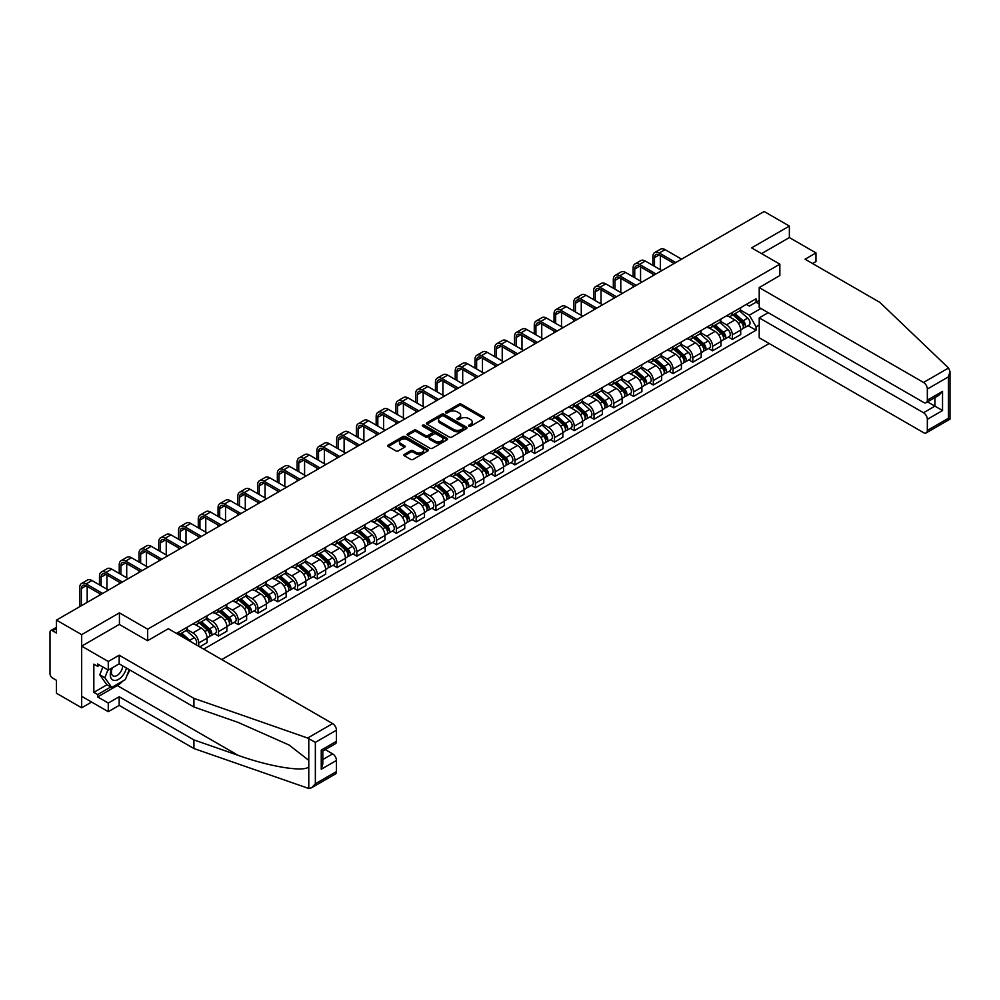 <?xml version="1.0" encoding="UTF-8"?>
<svg xmlns="http://www.w3.org/2000/svg" width="1000" height="1000" viewBox="0 0 1000 1000"><rect width="100%" height="100%" fill="white"/><g stroke="black" fill="none" stroke-linecap="round" stroke-linejoin="round"><path stroke-width="1.5" d="M468.875 426.213A1.225 0.712 0 0 0 470.613 426.213L483.825 418.587A1.762 1.013 0 0 0 484.338 417.875A1.762 1.013 0 0 0 483.825 417.15L461.45 404.225A1.762 1.013 0 0 0 458.963 404.225L445.75 411.863A1.225 0.712 0 0 0 447.488 412.863L449.2 411.875A5.625 3.25 0 0 1 457.15 411.875L459.025 412.95A5.625 3.25 0 0 1 460.662 415.25A5.625 3.25 0 0 1 459.025 417.55L457.312 418.537A1.225 0.712 0 0 0 459.05 419.538L460.763 418.55A5.625 3.25 0 0 1 468.725 418.55L470.588 419.625A5.625 3.25 0 0 1 472.238 421.925A5.625 3.25 0 0 1 470.588 424.225L468.875 425.213A1.225 0.712 0 0 0 468.875 426.213L468.875 425.213M404.363 454.338A1.762 1.013 0 0 0 403.85 455.062A1.762 1.013 0 0 0 404.363 455.775L410.65 459.4A1.762 1.013 0 0 0 413.137 459.4L427.8 450.938A1.762 1.013 0 0 0 428.325 450.213A1.762 1.013 0 0 0 427.8 449.5L405.425 436.575A1.762 1.013 0 0 0 402.938 436.575L388.263 445.05A1.762 1.013 0 0 0 387.75 445.763A1.762 1.013 0 0 0 388.263 446.475L395.85 450.863A1.762 1.013 0 0 0 398.338 450.863L404.613 447.238A1.762 1.013 0 0 0 405.125 446.512A1.762 1.013 0 0 0 404.613 445.8L400.85 443.625A4.7 2.712 0 0 1 399.475 441.7A4.7 2.712 0 0 1 402.375 439.2A4.7 2.712 0 0 1 407.5 439.787L422.238 448.288A4.7 2.712 0 0 1 423.625 450.213A4.7 2.712 0 0 1 420.712 452.725A4.7 2.712 0 0 1 415.588 452.137L413.137 450.712A1.762 1.013 0 0 0 410.65 450.712L404.363 454.338L404.363 455.775M147.675 629.175L119.425 612.863L81.675 634.65L56.463 620.1L764.15 211.513L789.362 226.075L751.612 247.875L779.862 264.175L147.675 629.175L147.675 640.65M449.325 437.075A1.762 1.013 0 0 0 451.812 437.075L466.475 428.6A1.762 1.013 0 0 0 467 427.887A1.762 1.013 0 0 0 466.475 427.163L444.1 414.25A1.762 1.013 0 0 0 441.613 414.25L426.938 422.713A1.762 1.013 0 0 0 426.425 423.438A1.762 1.013 0 0 0 426.938 424.15L449.325 437.075M423.137 426.488A1.225 0.712 0 0 1 424.387 426.65L447.125 439.775L432.475 448.237A1.762 1.013 0 0 1 429.988 448.237L407.6 435.312L413.875 431.712L413.875 430.25L407.6 433.875A1.762 1.013 0 0 0 407.088 434.6A1.762 1.013 0 0 0 407.6 435.312L407.6 433.875M413.875 431.712A1.762 1.013 0 0 1 416.362 431.712L416.362 430.25A1.762 1.013 0 0 0 413.875 430.25M416.362 430.25L425.438 435.5A1.762 1.013 0 0 0 427.925 435.5L432.1 433.088A1.762 1.013 0 0 0 432.612 432.375A1.762 1.013 0 0 0 432.1 431.65L422.65 426.2A1.225 0.712 0 0 1 424.387 425.188L447.137 438.338A1.762 1.013 0 0 1 447.663 439.05A1.762 1.013 0 0 1 447.137 439.762L447.137 438.338M81.675 634.65L81.675 707.8L56.463 693.25L56.463 680.3L52.538 678.025A3.588 2.075 -120 0 1 50 673.637L50 632.238A3.588 2.075 -120 0 1 50.738 630.6L56.463 627.3M221.725 659.562L769.163 343.512M81.675 707.8L91.613 702.062M56.463 620.1L56.463 633.05L52.538 630.775A3.588 2.075 -120 0 0 50.738 630.6M812.55 263.525L815.975 261.55L815.975 252.913L789.362 237.562L789.362 226.075M732.35 312.45A8.238 4.763 60 0 1 730.65 316.15L739.013 311.325A8.238 4.763 -120 0 0 740.713 307.625M720.487 321.325L726.525 324.812A8.238 4.763 60 0 1 732.35 334.913L740.713 330.087A8.238 4.763 -120 0 0 734.887 319.988L728.9 316.537M740.713 330.087L740.713 334.55L732.35 339.375L728.35 337.062M730.65 316.15A8.238 4.763 60 0 1 726.587 315.788M732.35 334.913L732.35 339.375M712.588 323.862A8.238 4.763 60 0 1 710.888 327.562L719.25 322.738A8.238 4.763 -120 0 0 720.95 319.037M708.587 348.475L712.588 350.788L720.95 345.962L720.95 341.5A8.238 4.763 -120 0 0 715.125 331.4L709.137 327.95M710.888 327.562A8.238 4.763 60 0 1 706.825 327.2M700.725 332.738L706.762 336.225A8.238 4.763 60 0 1 712.588 346.325L712.588 350.788M692.825 335.275A8.238 4.763 60 0 1 691.125 338.975L699.488 334.15A8.238 4.763 -120 0 0 701.188 330.45M688.812 359.875L692.825 362.2L701.188 357.362L701.188 352.9A8.238 4.763 -120 0 0 695.362 342.812L689.375 339.35M691.125 338.975A8.238 4.763 60 0 1 687.062 338.6M680.962 344.15L687 347.638A8.238 4.763 60 0 1 692.825 357.738L692.825 362.2M673.062 346.688A8.238 4.763 60 0 1 671.363 350.387L679.712 345.562A8.238 4.763 -120 0 0 681.425 341.863M669.05 371.287L673.062 373.6L681.425 368.775L681.425 364.312A8.238 4.763 -120 0 0 675.6 354.225L669.613 350.763M671.363 350.387A8.238 4.763 60 0 1 667.3 350.012M661.2 355.562L667.237 359.05A8.238 4.763 60 0 1 673.062 369.137L673.062 373.6M653.3 358.1A8.238 4.763 60 0 1 651.587 361.8L659.95 356.975A8.238 4.763 -120 0 0 661.663 353.275M649.287 382.7L653.3 385.012L661.663 380.188L661.663 375.725A8.238 4.763 -120 0 0 655.837 365.637L649.85 362.175M651.587 361.8A8.238 4.763 60 0 1 647.537 361.425M641.438 366.975L647.475 370.462A8.238 4.763 60 0 1 653.3 380.55L653.3 385.012M633.538 369.513A8.238 4.763 60 0 1 631.825 373.212L640.188 368.375A8.238 4.763 -120 0 0 641.9 364.675M629.525 394.113L633.538 396.425L641.9 391.6L641.9 387.137A8.238 4.763 -120 0 0 636.075 377.038L630.087 373.587M631.825 373.212A8.238 4.763 60 0 1 627.775 372.837M621.675 378.387L627.712 381.875A8.238 4.763 60 0 1 633.538 391.962L633.538 396.425M613.775 380.925A8.238 4.763 60 0 1 612.062 384.613L620.425 379.787A8.238 4.763 -120 0 0 622.137 376.087M609.763 405.525L613.775 407.837L622.137 403.013L622.137 398.55A8.238 4.763 -120 0 0 616.312 388.45L610.325 385M612.062 384.613A8.238 4.763 60 0 1 608.013 384.25M601.9 389.8L607.95 393.275A8.238 4.763 60 0 1 613.775 403.375L613.775 407.837M594.012 392.325A8.238 4.763 60 0 1 592.3 396.025L600.662 391.2A8.238 4.763 -120 0 0 602.375 387.5M590 416.938L594.012 419.25L602.375 414.425L602.375 409.963A8.238 4.763 -120 0 0 596.538 399.862L590.562 396.413M592.3 396.025A8.238 4.763 60 0 1 588.25 395.662M582.137 401.2L588.175 404.688A8.238 4.763 60 0 1 594.012 414.787L594.012 419.25M574.25 403.738A8.238 4.763 60 0 1 572.537 407.438L580.9 402.612A8.238 4.763 -120 0 0 582.612 398.913M570.237 428.338L574.25 430.662L582.612 425.825L582.612 421.362A8.238 4.763 -120 0 0 576.775 411.275L570.8 407.812M572.537 407.438A8.238 4.763 60 0 1 568.475 407.062M562.375 412.612L568.413 416.1A8.238 4.763 60 0 1 574.25 426.2L574.25 430.662M554.475 415.15A8.238 4.763 60 0 1 552.775 418.85L561.138 414.025A8.238 4.763 -120 0 0 562.837 410.325M550.475 439.75L554.487 442.062L562.837 437.238L562.837 432.775A8.238 4.763 -120 0 0 557.013 422.688L551.025 419.225M552.775 418.85A8.238 4.763 60 0 1 548.713 418.475M542.612 424.025L548.65 427.512A8.238 4.763 60 0 1 554.487 437.6L554.487 442.062M534.712 426.562A8.238 4.763 60 0 1 533.013 430.262L541.375 425.438A8.238 4.763 -120 0 0 543.075 421.737M530.712 451.163L534.712 453.475L543.075 448.65L543.075 444.188A8.238 4.763 -120 0 0 537.25 434.1L531.263 430.637M533.013 430.262A8.238 4.763 60 0 1 528.95 429.888M522.85 435.438L528.888 438.925A8.238 4.763 60 0 1 534.712 449.012L534.712 453.475M514.95 437.975A8.238 4.763 60 0 1 513.25 441.675L521.613 436.838A8.238 4.763 -120 0 0 523.312 433.15M510.95 462.575L514.95 464.888L523.312 460.062L523.312 455.6A8.238 4.763 -120 0 0 517.487 445.5L511.5 442.05M513.25 441.675A8.238 4.763 60 0 1 509.188 441.3M503.088 446.85L509.125 450.337A8.238 4.763 60 0 1 514.95 460.425L514.95 464.888M495.188 449.387A8.238 4.763 60 0 1 493.488 453.088L501.85 448.25A8.238 4.763 -120 0 0 503.55 444.55M491.188 473.988L495.188 476.3L503.55 471.475L503.55 467.013A8.238 4.763 -120 0 0 497.725 456.912L491.737 453.462M493.488 453.088A8.238 4.763 60 0 1 489.425 452.713M483.325 458.263L489.363 461.737A8.238 4.763 60 0 1 495.188 471.838L495.188 476.3M475.425 460.788A8.238 4.763 60 0 1 473.725 464.487L482.088 459.663A8.238 4.763 -120 0 0 483.787 455.962M471.413 485.4L475.425 487.713L483.787 482.887L483.787 478.425A8.238 4.763 -120 0 0 477.962 468.325L471.975 464.875M473.725 464.487A8.238 4.763 60 0 1 469.663 464.125M463.562 469.663L469.6 473.15A8.238 4.763 60 0 1 475.425 483.25L475.425 487.713M455.662 472.2A8.238 4.763 60 0 1 453.95 475.9L462.312 471.075A8.238 4.763 -120 0 0 464.025 467.375M451.65 496.8L455.662 499.125L464.025 494.288L464.025 489.825A8.238 4.763 -120 0 0 458.2 479.738L452.212 476.287M453.95 475.9A8.238 4.763 60 0 1 449.9 475.525M443.8 481.075L449.837 484.562A8.238 4.763 60 0 1 455.662 494.663L455.662 499.125M435.9 483.612A8.238 4.763 60 0 1 434.188 487.312L442.55 482.488A8.238 4.763 -120 0 0 444.263 478.787M431.887 508.212L435.9 510.525L444.263 505.7L444.263 501.238A8.238 4.763 -120 0 0 438.438 491.15L432.45 487.688M434.188 487.312A8.238 4.763 60 0 1 430.138 486.938M424.038 492.488L430.075 495.975A8.238 4.763 60 0 1 435.9 506.075L435.9 510.525M416.138 495.025A8.238 4.763 60 0 1 414.425 498.725L422.788 493.9A8.238 4.763 -120 0 0 424.5 490.2M412.125 519.625L416.138 521.938L424.5 517.112L424.5 512.65A8.238 4.763 -120 0 0 418.675 502.562L412.688 499.1M414.425 498.725A8.238 4.763 60 0 1 410.375 498.35M404.263 503.9L410.312 507.388A8.238 4.763 60 0 1 416.138 517.475L416.138 521.938M396.375 506.438A8.238 4.763 60 0 1 394.663 510.138L403.025 505.312A8.238 4.763 -120 0 0 404.738 501.613M392.362 531.038L396.375 533.35L404.738 528.525L404.738 524.062A8.238 4.763 -120 0 0 398.9 513.962L392.925 510.513M394.663 510.138A8.238 4.763 60 0 1 390.613 509.762M384.5 515.312L390.55 518.8A8.238 4.763 60 0 1 396.375 528.888L396.375 533.35M376.613 517.85A8.238 4.763 60 0 1 374.9 521.55L383.263 516.712A8.238 4.763 -120 0 0 384.975 513.013M372.6 542.45L376.613 544.763L384.975 539.938L384.975 535.475A8.238 4.763 -120 0 0 379.137 525.375L373.162 521.925M374.9 521.55A8.238 4.763 60 0 1 370.85 521.175M364.738 526.725L370.775 530.2A8.238 4.763 60 0 1 376.613 540.3L376.613 544.763M356.85 529.25A8.238 4.763 60 0 1 355.138 532.95L363.5 528.125A8.238 4.763 -120 0 0 365.2 524.425M352.837 553.862L356.85 556.175L365.2 551.35L365.2 546.888A8.238 4.763 -120 0 0 359.375 536.788L353.387 533.337M355.138 532.95A8.238 4.763 60 0 1 351.075 532.587M344.975 538.125L351.012 541.613A8.238 4.763 60 0 1 356.85 551.712L356.85 556.175M337.075 540.662A8.238 4.763 60 0 1 335.375 544.362L343.738 539.538A8.238 4.763 -120 0 0 345.438 535.837M333.075 565.262L337.075 567.587L345.438 562.75L345.438 558.288A8.238 4.763 -120 0 0 339.613 548.2L333.625 544.75M335.375 544.362A8.238 4.763 60 0 1 331.312 543.987M325.213 549.538L331.25 553.025A8.238 4.763 60 0 1 337.075 563.125L337.075 567.587M317.312 552.075A8.238 4.763 60 0 1 315.613 555.775L323.975 550.95A8.238 4.763 -120 0 0 325.675 547.25M313.312 576.675L317.312 578.987L325.675 574.163L325.675 569.7A8.238 4.763 -120 0 0 319.85 559.612L313.863 556.15M315.613 555.775A8.238 4.763 60 0 1 311.55 555.4M305.45 560.95L311.488 564.438A8.238 4.763 60 0 1 317.312 574.538L317.312 578.987M297.55 563.488A8.238 4.763 60 0 1 295.85 567.188L304.212 562.362A8.238 4.763 -120 0 0 305.912 558.663M293.55 588.088L297.55 590.4L305.912 585.575L305.912 581.112A8.238 4.763 -120 0 0 300.087 571.025L294.1 567.562M295.85 567.188A8.238 4.763 60 0 1 291.788 566.812M285.688 572.362L291.725 575.85A8.238 4.763 60 0 1 297.55 585.938L297.55 590.4M277.787 574.9A8.238 4.763 60 0 1 276.087 578.6L284.45 573.775A8.238 4.763 -120 0 0 286.15 570.075M273.775 599.5L277.787 601.812L286.15 596.987L286.15 592.525A8.238 4.763 -120 0 0 280.325 582.425L274.337 578.975M276.087 578.6A8.238 4.763 60 0 1 272.025 578.225M265.925 583.775L271.962 587.263A8.238 4.763 60 0 1 277.787 597.35L277.787 601.812M258.025 586.312A8.238 4.763 60 0 1 256.325 590.013L264.675 585.175A8.238 4.763 -120 0 0 266.388 581.475M254.013 610.913L258.025 613.225L266.388 608.4L266.388 603.938A8.238 4.763 -120 0 0 260.562 593.837L254.575 590.388M256.325 590.013A8.238 4.763 60 0 1 252.262 589.637M246.163 595.188L252.2 598.675A8.238 4.763 60 0 1 258.025 608.763L258.025 613.225M238.263 597.712A8.238 4.763 60 0 1 236.55 601.413L244.913 596.587A8.238 4.763 -120 0 0 246.625 592.888M234.25 622.325L238.263 624.637L246.625 619.812L246.625 615.35A8.238 4.763 -120 0 0 240.8 605.25L234.812 601.8M236.55 601.413A8.238 4.763 60 0 1 232.5 601.05M226.4 606.587L232.438 610.075A8.238 4.763 60 0 1 238.263 620.175L238.263 624.637M218.5 609.125A8.238 4.763 60 0 1 216.788 612.825L225.15 608A8.238 4.763 -120 0 0 226.863 604.3M214.488 633.725L218.5 636.05L226.863 631.213L226.863 626.763A8.238 4.763 -120 0 0 221.038 616.663L215.05 613.212M216.788 612.825A8.238 4.763 60 0 1 212.738 612.463M206.637 618L212.675 621.487A8.238 4.763 60 0 1 218.5 631.587L218.5 636.05M198.738 620.538A8.238 4.763 60 0 1 197.025 624.237L205.387 619.412A8.238 4.763 -120 0 0 207.1 615.712M199.75 646.875L207.1 642.625L207.1 638.162A8.238 4.763 -120 0 0 201.262 628.075L195.287 624.612M197.025 624.237A8.238 4.763 60 0 1 192.975 623.862M186.863 629.412L192.913 632.9A8.238 4.763 60 0 1 198.738 643L198.738 646.287M178.787 634.775L185.625 630.825A8.238 4.763 -120 0 0 187.338 627.125M178.975 631.95A8.238 4.763 60 0 1 178.363 634.525M759.212 304.05L756.05 302.213L749.338 306.087L746.35 304.375M740.25 309.925L749.338 315.163L760.925 308.475M759.212 324.963L756.05 326.788L749.338 315.163M203.675 649.137L756.05 330.225L756.05 326.788M759.212 300.387L756.05 302.213L756.05 298.775L176.438 633.413M779.862 264.175L779.862 275.663M119.425 612.863L119.425 624.487M748.112 325.65L756.05 330.225M469.363 426.388L470.588 425.688A5.625 3.25 0 0 0 472.238 423.387L472.238 421.925M460.662 415.25L460.662 416.712A5.625 3.25 0 0 1 459.025 419.012L457.8 419.712M483.8 418.6L461.45 405.688A1.762 1.013 0 0 0 458.963 405.688L446.238 413.038M466.463 428.612L444.1 415.712A1.762 1.013 0 0 0 441.613 415.712L426.962 424.162M463.375 428.387A1.225 0.712 0 0 0 463.375 427.388L443.725 416.037A1.225 0.712 0 0 0 441.987 416.037L440.175 417.075A5.625 3.25 0 0 0 438.525 419.375A5.625 3.25 0 0 0 440.175 421.675L453.612 429.425A5.625 3.25 0 0 0 461.562 429.425L463.375 428.387L463.375 429.85A1.225 0.712 0 0 0 463.738 429.35L463.738 427.887M438.525 419.375L438.525 420.838A5.625 3.25 0 0 0 440.175 423.137L440.175 421.675M463.375 429.85L461.562 430.887A5.625 3.25 0 0 1 453.612 430.887L440.175 423.137M416.362 431.712L425.438 436.962A1.762 1.013 0 0 0 427.925 436.962L432.1 434.55A1.762 1.013 0 0 0 432.612 433.837L432.612 432.375M434.862 440.938A4.7 2.712 0 0 0 439.988 441.525A4.7 2.712 0 0 0 442.9 439.012A4.7 2.712 0 0 0 441.512 437.088L436.325 434.1A1.762 1.013 0 0 0 433.837 434.1L429.675 436.5A1.762 1.013 0 0 0 429.162 437.212A1.762 1.013 0 0 0 429.675 437.938L434.862 440.938L434.862 442.4A4.7 2.712 0 0 0 439.988 442.987A4.7 2.712 0 0 0 442.9 440.475L442.9 439.012M429.162 437.212L429.162 438.688A1.762 1.013 0 0 0 429.675 439.4L429.675 437.938M434.862 442.4L429.675 439.4M423.625 450.213L423.625 451.675A4.7 2.712 0 0 1 420.712 454.188A4.7 2.712 0 0 1 415.588 453.6L413.137 452.175A1.762 1.013 0 0 0 410.65 452.175L404.387 455.788M399.475 441.7L399.475 443.175A4.7 2.712 0 0 0 400.85 445.087L400.85 443.625M404.588 447.25L400.85 445.087M427.8 449.5L427.8 450.938L405.425 438.038A1.762 1.013 0 0 0 402.938 438.038L388.288 446.5M732.925 314.837L740.975 322.025A4.475 2.587 60 0 1 742.387 328.95L740.713 329.913M733.138 315.025L736.925 317.225M733.737 314.375L742.7 322.362A2.15 1.238 60 0 1 743.375 325.688A2.15 1.238 60 0 1 743.175 325.775M735.075 313.6L743.138 320.788A4.475 2.587 60 0 1 744.538 327.713A4.475 2.587 60 0 1 743.188 327.85M739.575 310.9L747.7 318.15A4.475 2.587 60 0 1 749.1 325.075L744.538 327.713M654.5 266.337L654.5 257.638A6.725 3.875 60 0 1 655.9 254.562A6.725 3.875 60 0 1 659.25 254.887L674.137 263.488M681.612 259.175L665.088 249.625A9.05 5.225 -120 0 0 660.562 249.175L654.725 252.537A9.05 5.225 -120 0 0 652.862 256.688L652.862 265.387M675.788 262.538L659.25 252.987A9.05 5.225 -120 0 0 654.725 252.537M652.862 274.025L652.862 275.775M660.337 269.7L660.337 255.512M713.162 326.25L721.213 333.438A4.475 2.587 60 0 1 722.625 340.363L720.95 341.325M713.375 326.438L717.163 328.625M713.975 325.788L722.938 333.775A2.15 1.238 60 0 1 723.612 337.1A2.15 1.238 60 0 1 723.413 337.175M715.312 325.012L723.375 332.188A4.475 2.587 60 0 1 724.775 339.125A4.475 2.587 60 0 1 723.425 339.263M719.812 322.312L727.925 329.562A4.475 2.587 60 0 1 729.338 336.488L724.775 339.125M693.4 337.663L701.45 344.85A4.475 2.587 60 0 1 702.862 351.775L701.188 352.738M693.612 337.85L697.4 340.037M694.212 337.188L703.175 345.188A2.15 1.238 60 0 1 703.85 348.512A2.15 1.238 60 0 1 703.65 348.587M695.55 336.413L703.6 343.6A4.475 2.587 60 0 1 705.013 350.525A4.475 2.587 60 0 1 703.662 350.675M700.037 333.725L708.162 340.975A4.475 2.587 60 0 1 709.575 347.9L705.013 350.525M948.538 368.013L950 371.562L948.425 376.863L927.337 389.038A5.375 3.1 -120 0 0 923.525 382.45L948.538 368.013L879.825 302.362L805.075 259.212L815.975 252.913M768.213 312.675L759.212 317.875L759.212 337.762L923.525 432.638A5.375 3.1 -120 0 0 926.213 432.9A5.375 3.1 -120 0 0 927.337 430.438L927.337 419.325A5.375 3.1 -120 0 0 923.525 412.738L934.938 406.15L942.537 410.538L927.337 419.325M759.212 317.875L923.525 412.738M779.862 275.512L759.212 287.587L759.212 307.488L923.525 402.35A5.375 3.1 -120 0 0 926.213 402.612A5.375 3.1 -120 0 0 927.337 400.15L927.337 389.038M759.212 287.587L923.525 382.45M789.362 237.562L761.562 253.612M927.513 401.875L934.938 406.15L934.938 397.587M927.337 400.15L942.537 391.375L938.737 395.387L926.213 402.612M927.337 430.438L948.425 418.263L949.225 418.725M122.863 681.025A20.162 11.638 -60 0 1 117.275 685.562L97.638 696.9L108.275 703.05L119.175 696.75L193.925 739.912L193.925 748.538L308.775 788.487L311.55 787.775L315.35 783.763L336.45 771.587A5.375 3.1 60 0 1 335.337 774.038L311.55 787.775M193.925 739.912L238.1 755.325C269.488 766.725 304.65 772.387 308.775 766.712L308.775 760.337L289.037 745L238.1 722.412L193.925 707L119.175 663.838L108.275 670.125L97.638 663.988L97.638 666.325L93.837 664.137L93.837 692.362L97.638 694.562L110.812 686.95M108.275 703.05L108.275 711.675L81.675 696.312L81.675 646.137L119.3 624.412L147.55 640.725L168.325 628.725L332.65 723.6A5.375 3.1 60 0 1 336.45 730.188L336.45 741.3A5.375 3.1 60 0 1 335.337 743.763L322.812 750.987L322.812 763.938L321.25 769.237L321.25 750.075C323.3 751.263 323.3 751.263 321.25 750.075L336.45 741.3M119.175 696.75L119.175 705.387L108.275 711.675M193.925 748.538L119.175 705.387M336.45 730.188L315.35 742.362L307.638 738.037L193.925 698.363L119.175 655.212L108.275 661.5L108.275 670.125M108.275 661.5L81.675 646.137M97.638 696.9L97.638 694.562M119.175 655.212L119.175 663.838M193.925 698.363L193.925 707M322.812 759.55L332.65 753.875A5.375 3.1 60 0 1 336.45 760.462L336.45 771.587M332.65 753.875L325.225 749.6M129.725 669.925A20.162 11.638 -60 0 1 126.862 675.75M99.663 665.163L97.638 666.325M93.837 692.362L107.013 684.762M111.9 668.037A11.65 6.725 120 0 0 110.3 674.587A11.65 6.725 120 0 0 117.338 679.938A11.65 6.725 120 0 0 126.425 668.025M112.525 667.675A7.975 4.6 120 0 0 111.4 672.225A7.975 4.6 120 0 0 113.05 675.875A7.975 4.6 120 0 0 119.138 673.8A7.975 4.6 120 0 0 122.675 665.863M129.225 669.65L125.375 679.562L111.7 687.463L106.638 684.538L99.8 674.812L102.825 666.988M111.7 687.463L104.862 677.738L107.9 669.912M99.8 674.812L104.862 677.738M634.738 277.75L634.738 269.05A6.725 3.875 60 0 1 636.138 265.975A6.725 3.875 60 0 1 639.487 266.3L654.375 274.9M661.85 270.575L645.312 261.038A9.05 5.225 -120 0 0 640.8 260.587L634.963 263.95A9.05 5.225 -120 0 0 633.088 268.1L633.088 276.8M656.025 273.95L639.487 264.4A9.05 5.225 -120 0 0 634.963 263.95M633.088 285.425L633.088 287.188M640.562 281.112L640.562 266.925M614.975 289.163L614.975 280.45A6.725 3.875 60 0 1 616.362 277.375A6.725 3.875 60 0 1 619.725 277.712L634.612 286.312M642.087 281.988L625.55 272.45A9.05 5.225 -120 0 0 621.025 272L615.2 275.363A9.05 5.225 -120 0 0 613.325 279.5L613.325 288.212M636.263 285.35L619.725 275.812A9.05 5.225 -120 0 0 615.2 275.363M613.325 296.837L613.325 298.6M620.8 292.525L620.8 278.337M673.637 349.075L681.688 356.262A4.475 2.587 60 0 1 683.1 363.188L681.425 364.15M673.85 349.263L677.638 351.45M674.45 348.6L683.413 356.6A2.15 1.238 60 0 1 684.087 359.925A2.15 1.238 60 0 1 683.888 360M675.788 347.825L683.838 355.012A4.475 2.587 60 0 1 685.25 361.938A4.475 2.587 60 0 1 683.9 362.088M680.275 345.138L688.4 352.388A4.475 2.587 60 0 1 689.812 359.312L685.25 361.938M653.875 360.487L661.925 367.663A4.475 2.587 60 0 1 663.325 374.6L661.663 375.562M654.087 360.675L657.875 362.863M654.688 360.012L663.65 368.013A2.15 1.238 60 0 1 664.325 371.337A2.15 1.238 60 0 1 664.125 371.413M656.025 359.237L664.075 366.425A4.475 2.587 60 0 1 665.487 373.35A4.475 2.587 60 0 1 664.137 373.5M660.512 356.538L668.637 363.787A4.475 2.587 60 0 1 670.05 370.712L665.487 373.35M634.113 371.887L642.163 379.075A4.475 2.587 60 0 1 643.562 386L641.9 386.975M634.325 372.088L638.112 374.275M634.925 371.425L643.888 379.425A2.15 1.238 60 0 1 644.562 382.75A2.15 1.238 60 0 1 644.362 382.825M636.263 370.65L644.312 377.837A4.475 2.587 60 0 1 645.725 384.762A4.475 2.587 60 0 1 644.362 384.9M640.75 367.95L648.875 375.2A4.475 2.587 60 0 1 650.288 382.125L645.725 384.762M595.212 300.575L595.212 291.863A6.725 3.875 60 0 1 596.6 288.788A6.725 3.875 60 0 1 599.963 289.125L614.85 297.712M622.325 293.4L605.788 283.863A9.05 5.225 -120 0 0 601.263 283.412L595.438 286.775A9.05 5.225 -120 0 0 593.562 290.912L593.562 299.625M616.5 296.762L599.963 287.225A9.05 5.225 -120 0 0 595.438 286.775M593.562 308.25L593.562 310M601.038 303.938L601.038 289.75M575.45 311.975L575.45 303.275A6.725 3.875 60 0 1 576.838 300.2A6.725 3.875 60 0 1 580.2 300.538L595.087 309.125M602.562 304.812L586.025 295.262A9.05 5.225 -120 0 0 581.5 294.825L575.675 298.188A9.05 5.225 -120 0 0 573.8 302.325L573.8 311.025M596.737 308.175L580.2 298.637A9.05 5.225 -120 0 0 575.675 298.188M573.8 319.662L573.8 321.413M581.275 315.35L581.275 301.15M555.688 323.387L555.688 314.688A6.725 3.875 60 0 1 557.075 311.613A6.725 3.875 60 0 1 560.438 311.95L575.325 320.538M582.8 316.225L566.263 306.675A9.05 5.225 -120 0 0 561.737 306.225L555.913 309.6A9.05 5.225 -120 0 0 554.038 313.738L554.038 322.438M576.975 319.587L560.438 310.038A9.05 5.225 -120 0 0 555.913 309.6M554.038 331.075L554.038 332.825M561.512 326.75L561.512 312.562M614.35 383.3L622.4 390.487A4.475 2.587 60 0 1 623.8 397.413L622.137 398.375M614.562 383.488L618.35 385.688M615.163 382.837L624.113 390.825A2.15 1.238 60 0 1 624.788 394.15A2.15 1.238 60 0 1 624.6 394.237M616.5 382.062L624.55 389.25A4.475 2.587 60 0 1 625.962 396.175A4.475 2.587 60 0 1 624.6 396.312M620.988 379.363L629.113 386.613A4.475 2.587 60 0 1 630.513 393.537L625.962 396.175M535.925 334.8L535.925 326.1A6.725 3.875 60 0 1 537.312 323.025A6.725 3.875 60 0 1 540.675 323.35L555.562 331.95M563.038 327.638L546.5 318.087A9.05 5.225 -120 0 0 541.975 317.638L536.15 321A9.05 5.225 -120 0 0 534.275 325.15L534.275 333.85M557.2 331L540.675 321.45A9.05 5.225 -120 0 0 536.15 321M534.275 342.488L534.275 344.237M541.75 338.162L541.75 323.975M594.575 394.712L602.638 401.9A4.475 2.587 60 0 1 604.038 408.825L602.375 409.787M594.788 394.9L598.587 397.088M595.388 394.25L604.35 402.238A2.15 1.238 60 0 1 605.025 405.562A2.15 1.238 60 0 1 604.837 405.637M596.737 393.475L604.788 400.662A4.475 2.587 60 0 1 606.188 407.587A4.475 2.587 60 0 1 604.837 407.725M601.225 390.775L609.35 398.025A4.475 2.587 60 0 1 610.75 404.95L606.188 407.587M516.163 346.213L516.163 337.512A6.725 3.875 60 0 1 517.55 334.438A6.725 3.875 60 0 1 520.913 334.762L535.8 343.363M543.275 339.038L526.737 329.5A9.05 5.225 -120 0 0 522.212 329.05L516.388 332.413A9.05 5.225 -120 0 0 514.513 336.562L514.513 345.262M537.438 342.413L520.913 332.863A9.05 5.225 -120 0 0 516.388 332.413M514.513 353.888L514.513 355.65M521.987 349.575L521.987 335.387M574.812 406.125L582.875 413.312A4.475 2.587 60 0 1 584.275 420.238L582.6 421.2M575.025 406.312L578.825 408.5M575.625 405.65L584.587 413.65A2.15 1.238 60 0 1 585.262 416.975A2.15 1.238 60 0 1 585.075 417.05M576.975 404.875L585.025 412.062A4.475 2.587 60 0 1 586.425 418.988A4.475 2.587 60 0 1 585.075 419.137M581.462 402.188L589.587 409.438A4.475 2.587 60 0 1 590.988 416.362L586.425 418.988M496.4 357.625L496.4 348.913A6.725 3.875 60 0 1 497.788 345.838A6.725 3.875 60 0 1 501.15 346.175L516.025 354.775M523.5 350.45L506.975 340.913A9.05 5.225 -120 0 0 502.45 340.462L496.625 343.825A9.05 5.225 -120 0 0 494.75 347.962L494.75 356.675M517.675 353.825L501.15 344.275A9.05 5.225 -120 0 0 496.625 343.825M494.75 365.3L494.75 367.062M502.225 360.988L502.225 346.8M555.05 417.537L563.112 424.725A4.475 2.587 60 0 1 564.513 431.65L562.837 432.612M555.262 417.725L559.062 419.913M555.862 417.062L564.825 425.062A2.15 1.238 60 0 1 565.5 428.387A2.15 1.238 60 0 1 565.3 428.462M557.212 416.287L565.262 423.475A4.475 2.587 60 0 1 566.663 430.4A4.475 2.587 60 0 1 565.312 430.55M561.7 413.6L569.825 420.85A4.475 2.587 60 0 1 571.225 427.775L566.663 430.4M476.625 369.038L476.625 360.325A6.725 3.875 60 0 1 478.025 357.25A6.725 3.875 60 0 1 481.375 357.587L496.262 366.175M503.738 361.863L487.212 352.325A9.05 5.225 -120 0 0 482.688 351.875L476.863 355.238A9.05 5.225 -120 0 0 474.988 359.375L474.988 368.088M497.912 365.225L481.375 355.688A9.05 5.225 -120 0 0 476.863 355.238M474.988 376.712L474.988 378.462M482.463 372.4L482.463 358.212M535.288 428.95L543.337 436.138A4.475 2.587 60 0 1 544.75 443.062L543.075 444.025M535.5 429.137L539.288 431.325M536.1 428.475L545.062 436.475A2.15 1.238 60 0 1 545.737 439.8A2.15 1.238 60 0 1 545.538 439.875M537.438 427.7L545.5 434.888A4.475 2.587 60 0 1 546.9 441.812A4.475 2.587 60 0 1 545.55 441.962M541.938 425L550.062 432.25A4.475 2.587 60 0 1 551.462 439.175L546.9 441.812M456.863 380.438L456.863 371.737A6.725 3.875 60 0 1 458.263 368.663A6.725 3.875 60 0 1 461.613 369L476.5 377.587M483.975 373.275L467.45 363.725A9.05 5.225 -120 0 0 462.925 363.288L457.088 366.65A9.05 5.225 -120 0 0 455.225 370.788L455.225 379.487M478.15 376.637L461.613 367.1A9.05 5.225 -120 0 0 457.088 366.65M455.225 388.125L455.225 389.875M462.7 383.812L462.7 369.613M515.525 440.35L523.575 447.537A4.475 2.587 60 0 1 524.987 454.462L523.312 455.438M515.737 440.55L519.525 442.738M516.337 439.888L525.3 447.887A2.15 1.238 60 0 1 525.975 451.213A2.15 1.238 60 0 1 525.775 451.287M517.675 439.113L525.737 446.3A4.475 2.587 60 0 1 527.137 453.225A4.475 2.587 60 0 1 525.788 453.363M522.175 436.413L530.288 443.663A4.475 2.587 60 0 1 531.7 450.588L527.137 453.225M437.1 391.85L437.1 383.15A6.725 3.875 60 0 1 438.5 380.075A6.725 3.875 60 0 1 441.85 380.412L456.737 389M464.212 384.688L447.688 375.138A9.05 5.225 -120 0 0 443.162 374.688L437.325 378.062A9.05 5.225 -120 0 0 435.45 382.2L435.45 390.9M458.387 388.05L441.85 378.5A9.05 5.225 -120 0 0 437.325 378.062M435.45 399.538L435.45 401.287M442.925 395.213L442.925 381.025M495.763 451.763L503.812 458.95A4.475 2.587 60 0 1 505.225 465.875L503.55 466.838M495.975 451.962L499.762 454.15M496.575 451.3L505.538 459.288A2.15 1.238 60 0 1 506.213 462.612A2.15 1.238 60 0 1 506.012 462.7M497.912 450.525L505.975 457.713A4.475 2.587 60 0 1 507.375 464.637A4.475 2.587 60 0 1 506.025 464.775M502.4 447.825L510.525 455.075A4.475 2.587 60 0 1 511.938 462L507.375 464.637M417.337 403.263L417.337 394.562A6.725 3.875 60 0 1 418.725 391.488A6.725 3.875 60 0 1 422.088 391.812L436.975 400.412M444.45 396.1L427.912 386.55A9.05 5.225 -120 0 0 423.4 386.1L417.562 389.462A9.05 5.225 -120 0 0 415.688 393.612L415.688 402.312M438.625 399.462L422.088 389.913A9.05 5.225 -120 0 0 417.562 389.462M415.688 410.95L415.688 412.7M423.162 406.625L423.162 392.438M476 463.175L484.05 470.363A4.475 2.587 60 0 1 485.462 477.287L483.787 478.25M476.213 463.363L480 465.55M476.812 462.713L485.775 470.7A2.15 1.238 60 0 1 486.45 474.025A2.15 1.238 60 0 1 486.25 474.113M478.15 461.938L486.2 469.125A4.475 2.587 60 0 1 487.612 476.05A4.475 2.587 60 0 1 486.262 476.188M482.638 459.237L490.763 466.488A4.475 2.587 60 0 1 492.175 473.413L487.612 476.05M397.575 414.675L397.575 405.975A6.725 3.875 60 0 1 398.963 402.9A6.725 3.875 60 0 1 402.325 403.225L417.212 411.825M424.688 407.512L408.15 397.962A9.05 5.225 -120 0 0 403.625 397.512L397.8 400.875A9.05 5.225 -120 0 0 395.925 405.025L395.925 413.725M418.862 410.875L402.325 401.325A9.05 5.225 -120 0 0 397.8 400.875M395.925 422.35L395.925 424.113M403.4 418.038L403.4 403.85M456.238 474.588L464.288 481.775A4.475 2.587 60 0 1 465.7 488.7L464.025 489.663M456.45 474.775L460.238 476.962M457.05 474.113L466.012 482.113A2.15 1.238 60 0 1 466.688 485.438A2.15 1.238 60 0 1 466.488 485.513M458.387 473.338L466.438 480.525A4.475 2.587 60 0 1 467.85 487.45A4.475 2.587 60 0 1 466.5 487.6M462.875 470.65L471 477.9A4.475 2.587 60 0 1 472.413 484.825L467.85 487.45M377.812 426.087L377.812 417.388A6.725 3.875 60 0 1 379.2 414.3A6.725 3.875 60 0 1 382.562 414.637L397.45 423.237M404.925 418.913L388.387 409.375A9.05 5.225 -120 0 0 383.862 408.925L378.038 412.287A9.05 5.225 -120 0 0 376.163 416.425L376.163 425.138M399.1 422.287L382.562 412.738A9.05 5.225 -120 0 0 378.038 412.287M376.163 433.762L376.163 435.525M383.638 429.45L383.638 415.262M436.475 486L444.525 493.188A4.475 2.587 60 0 1 445.925 500.112L444.263 501.075M436.688 486.188L440.475 488.375M437.287 485.525L446.25 493.525A2.15 1.238 60 0 1 446.925 496.85A2.15 1.238 60 0 1 446.725 496.925M438.625 484.75L446.675 491.938A4.475 2.587 60 0 1 448.088 498.862A4.475 2.587 60 0 1 446.737 499.012M443.113 482.062L451.238 489.312A4.475 2.587 60 0 1 452.65 496.238L448.088 498.862M358.05 437.5L358.05 428.787A6.725 3.875 60 0 1 359.438 425.712A6.725 3.875 60 0 1 362.8 426.05L377.688 434.637M385.163 430.325L368.625 420.788A9.05 5.225 -120 0 0 364.1 420.337L358.275 423.7A9.05 5.225 -120 0 0 356.4 427.837L356.4 436.55M379.338 433.688L362.8 424.15A9.05 5.225 -120 0 0 358.275 423.7M356.4 445.175L356.4 446.925M363.875 440.863L363.875 426.675M416.712 497.413L424.762 504.6A4.475 2.587 60 0 1 426.163 511.525L424.5 512.487M416.925 497.6L420.712 499.787M417.525 496.938L426.475 504.938A2.15 1.238 60 0 1 427.15 508.263A2.15 1.238 60 0 1 426.962 508.338M418.862 496.163L426.912 503.35A4.475 2.587 60 0 1 428.325 510.275A4.475 2.587 60 0 1 426.962 510.425M423.35 493.462L431.475 500.712A4.475 2.587 60 0 1 432.875 507.65L428.325 510.275M338.288 448.913L338.288 440.2A6.725 3.875 60 0 1 339.675 437.125A6.725 3.875 60 0 1 343.038 437.463L357.925 446.05M365.4 441.737L348.862 432.188A9.05 5.225 -120 0 0 344.338 431.75L338.512 435.112A9.05 5.225 -120 0 0 336.637 439.25L336.637 447.95M359.562 445.1L343.038 435.562A9.05 5.225 -120 0 0 338.512 435.112M336.637 456.587L336.637 458.338M344.113 452.275L344.113 438.075M396.938 508.812L405 516A4.475 2.587 60 0 1 406.4 522.925L404.738 523.9M397.163 509.012L400.95 511.2M397.75 508.35L406.712 516.35A2.15 1.238 60 0 1 407.388 519.675A2.15 1.238 60 0 1 407.2 519.75M399.1 507.575L407.15 514.763A4.475 2.587 60 0 1 408.562 521.688A4.475 2.587 60 0 1 407.2 521.838M403.587 504.875L411.712 512.125A4.475 2.587 60 0 1 413.113 519.05L408.562 521.688M318.525 460.312L318.525 451.613A6.725 3.875 60 0 1 319.913 448.537A6.725 3.875 60 0 1 323.275 448.875L338.162 457.463M345.637 453.15L329.1 443.6A9.05 5.225 -120 0 0 324.575 443.15L318.75 446.525A9.05 5.225 -120 0 0 316.875 450.662L316.875 459.363M339.8 456.512L323.275 446.962A9.05 5.225 -120 0 0 318.75 446.525M316.875 468L316.875 469.75M324.35 463.688L324.35 449.487M377.175 520.225L385.238 527.413A4.475 2.587 60 0 1 386.637 534.338L384.963 535.312M377.388 520.425L381.188 522.612M377.987 519.763L386.95 527.762A2.15 1.238 60 0 1 387.625 531.075A2.15 1.238 60 0 1 387.438 531.163M379.338 518.987L387.388 526.175A4.475 2.587 60 0 1 388.787 533.1A4.475 2.587 60 0 1 387.438 533.237M383.825 516.287L391.95 523.538A4.475 2.587 60 0 1 393.35 530.462L388.787 533.1M298.762 471.725L298.762 463.025A6.725 3.875 60 0 1 300.15 459.95A6.725 3.875 60 0 1 303.512 460.275L318.387 468.875M325.863 464.562L309.337 455.012A9.05 5.225 -120 0 0 304.812 454.562L298.988 457.925A9.05 5.225 -120 0 0 297.113 462.075L297.113 470.775M320.037 467.925L303.512 458.375A9.05 5.225 -120 0 0 298.988 457.925M297.113 479.412L297.113 481.163M304.587 475.087L304.587 460.9M357.413 531.638L365.475 538.825A4.475 2.587 60 0 1 366.875 545.75L365.2 546.712M357.625 531.825L361.425 534.012M358.225 531.175L367.188 539.163A2.15 1.238 60 0 1 367.863 542.487A2.15 1.238 60 0 1 367.663 542.575M359.575 530.4L367.625 537.587A4.475 2.587 60 0 1 369.025 544.513A4.475 2.587 60 0 1 367.675 544.65M364.062 527.7L372.188 534.95A4.475 2.587 60 0 1 373.587 541.875L369.025 544.513M278.988 483.137L278.988 474.438A6.725 3.875 60 0 1 280.387 471.362A6.725 3.875 60 0 1 283.75 471.688L298.625 480.288M306.1 475.975L289.575 466.425A9.05 5.225 -120 0 0 285.05 465.975L279.225 469.338A9.05 5.225 -120 0 0 277.35 473.488L277.35 482.188M300.275 479.338L283.75 469.787A9.05 5.225 -120 0 0 279.225 469.338M277.35 490.812L277.35 492.575M284.825 486.5L284.825 472.312M337.65 543.05L345.7 550.237A4.475 2.587 60 0 1 347.113 557.163L345.438 558.125M337.863 543.237L341.662 545.425M338.462 542.575L347.425 550.575A2.15 1.238 60 0 1 348.1 553.9A2.15 1.238 60 0 1 347.9 553.975M339.8 541.812L347.863 548.987A4.475 2.587 60 0 1 349.263 555.925A4.475 2.587 60 0 1 347.912 556.062M344.3 539.113L352.425 546.362A4.475 2.587 60 0 1 353.825 553.288L349.263 555.925M259.225 494.55L259.225 485.85A6.725 3.875 60 0 1 260.625 482.762A6.725 3.875 60 0 1 263.975 483.1L278.863 491.7M286.337 487.375L269.812 477.837A9.05 5.225 -120 0 0 265.287 477.388L259.462 480.75A9.05 5.225 -120 0 0 257.587 484.888L257.587 493.6M280.512 490.75L263.975 481.2A9.05 5.225 -120 0 0 259.462 480.75M257.587 502.225L257.587 503.988M265.062 497.912L265.062 483.725M317.887 554.462L325.938 561.65A4.475 2.587 60 0 1 327.35 568.575L325.675 569.538M318.1 554.65L321.887 556.838M318.7 553.987L327.663 561.987A2.15 1.238 60 0 1 328.338 565.312A2.15 1.238 60 0 1 328.137 565.388M320.037 553.212L328.1 560.4A4.475 2.587 60 0 1 329.5 567.325A4.475 2.587 60 0 1 328.15 567.475M324.538 550.525L332.663 557.775A4.475 2.587 60 0 1 334.062 564.7L329.5 567.325M239.462 505.962L239.462 497.25A6.725 3.875 60 0 1 240.863 494.175A6.725 3.875 60 0 1 244.213 494.513L259.1 503.1M266.575 498.787L250.05 489.25A9.05 5.225 -120 0 0 245.525 488.8L239.688 492.163A9.05 5.225 -120 0 0 237.812 496.3L237.812 505.012M260.75 502.15L244.213 492.612A9.05 5.225 -120 0 0 239.688 492.163M237.812 513.638L237.812 515.4M245.287 509.325L245.287 495.138M298.125 565.875L306.175 573.062A4.475 2.587 60 0 1 307.587 579.987L305.912 580.95M298.337 566.062L302.125 568.25M298.938 565.4L307.9 573.4A2.15 1.238 60 0 1 308.575 576.725A2.15 1.238 60 0 1 308.375 576.8M300.275 564.625L308.337 571.812A4.475 2.587 60 0 1 309.738 578.737A4.475 2.587 60 0 1 308.387 578.888M304.775 561.938L312.887 569.175A4.475 2.587 60 0 1 314.3 576.112L309.738 578.737M219.7 517.375L219.7 508.663A6.725 3.875 60 0 1 221.088 505.588A6.725 3.875 60 0 1 224.45 505.925L239.338 514.513M246.812 510.2L230.275 500.65A9.05 5.225 -120 0 0 225.763 500.213L219.925 503.575A9.05 5.225 -120 0 0 218.05 507.713L218.05 516.413M240.987 513.562L224.45 504.025A9.05 5.225 -120 0 0 219.925 503.575M218.05 525.05L218.05 526.8M225.525 520.737L225.525 506.55M278.363 577.288L286.413 584.462A4.475 2.587 60 0 1 287.825 591.4L286.15 592.362M278.575 577.475L282.362 579.663M279.175 576.812L288.137 584.812A2.15 1.238 60 0 1 288.812 588.138A2.15 1.238 60 0 1 288.612 588.212M280.512 576.038L288.562 583.225A4.475 2.587 60 0 1 289.975 590.15A4.475 2.587 60 0 1 288.625 590.3M285 573.337L293.125 580.588A4.475 2.587 60 0 1 294.538 587.513L289.975 590.15M199.938 528.775L199.938 520.075A6.725 3.875 60 0 1 201.325 517A6.725 3.875 60 0 1 204.688 517.337L219.575 525.925M227.05 521.613L210.512 512.062A9.05 5.225 -120 0 0 205.987 511.613L200.162 514.987A9.05 5.225 -120 0 0 198.287 519.125L198.287 527.825M221.225 524.975L204.688 515.425A9.05 5.225 -120 0 0 200.162 514.987M198.287 536.462L198.287 538.212M205.763 532.15L205.763 517.95M258.6 588.688L266.65 595.875A4.475 2.587 60 0 1 268.062 602.8L266.388 603.775M258.812 588.888L262.6 591.075M259.413 588.225L268.375 596.225A2.15 1.238 60 0 1 269.05 599.538A2.15 1.238 60 0 1 268.85 599.625M260.75 587.45L268.8 594.637A4.475 2.587 60 0 1 270.212 601.562A4.475 2.587 60 0 1 268.863 601.7M265.238 584.75L273.363 592A4.475 2.587 60 0 1 274.775 598.925L270.212 601.562M180.175 540.188L180.175 531.487A6.725 3.875 60 0 1 181.562 528.413A6.725 3.875 60 0 1 184.925 528.737L199.812 537.337M207.288 533.025L190.75 523.475A9.05 5.225 -120 0 0 186.225 523.025L180.4 526.388A9.05 5.225 -120 0 0 178.525 530.538L178.525 539.237M201.462 536.388L184.925 526.838A9.05 5.225 -120 0 0 180.4 526.388M178.525 547.875L178.525 549.625M186 543.55L186 529.362M238.837 600.1L246.887 607.288A4.475 2.587 60 0 1 248.287 614.212L246.625 615.175M239.05 600.288L242.838 602.475M239.65 599.637L248.612 607.625A2.15 1.238 60 0 1 249.288 610.95A2.15 1.238 60 0 1 249.088 611.038M240.987 598.862L249.037 606.05A4.475 2.587 60 0 1 250.45 612.975A4.475 2.587 60 0 1 249.1 613.112M245.475 596.163L253.6 603.413A4.475 2.587 60 0 1 255.012 610.337L250.45 612.975M160.413 551.6L160.413 542.9A6.725 3.875 60 0 1 161.8 539.825A6.725 3.875 60 0 1 165.162 540.15L180.05 548.75M187.525 544.438L170.987 534.888A9.05 5.225 -120 0 0 166.462 534.438L160.637 537.8A9.05 5.225 -120 0 0 158.763 541.95L158.763 550.65M181.7 547.8L165.162 538.25A9.05 5.225 -120 0 0 160.637 537.8M158.763 559.275L158.763 561.038M166.238 554.963L166.238 540.775M219.075 611.512L227.125 618.7A4.475 2.587 60 0 1 228.525 625.625L226.863 626.587M219.288 611.7L223.075 613.888M219.887 611.038L228.837 619.038A2.15 1.238 60 0 1 229.513 622.362A2.15 1.238 60 0 1 229.325 622.438M221.225 610.275L229.275 617.45A4.475 2.587 60 0 1 230.688 624.388A4.475 2.587 60 0 1 229.325 624.525M225.712 607.575L233.837 614.825A4.475 2.587 60 0 1 235.25 621.75L230.688 624.388M140.65 563.013L140.65 554.312A6.725 3.875 60 0 1 142.037 551.237A6.725 3.875 60 0 1 145.4 551.562L160.287 560.163M167.763 555.837L151.225 546.3A9.05 5.225 -120 0 0 146.7 545.85L140.875 549.212A9.05 5.225 -120 0 0 139 553.35L139 562.062M161.925 559.212L145.4 549.663A9.05 5.225 -120 0 0 140.875 549.212M139 570.688L139 572.45M146.475 566.375L146.475 552.188M199.3 622.925L207.362 630.112A4.475 2.587 60 0 1 208.762 637.038L207.1 638M199.525 623.112L203.312 625.3M200.113 622.45L209.075 630.45A2.15 1.238 60 0 1 209.75 633.775A2.15 1.238 60 0 1 209.562 633.85M201.462 621.675L209.513 628.862A4.475 2.587 60 0 1 210.925 635.788A4.475 2.587 60 0 1 209.562 635.938M205.95 618.987L214.075 626.237A4.475 2.587 60 0 1 215.475 633.162L210.925 635.788M120.887 574.425L120.887 565.712A6.725 3.875 60 0 1 122.275 562.638A6.725 3.875 60 0 1 125.638 562.975L140.525 571.575M148 567.25L131.463 557.712A9.05 5.225 -120 0 0 126.938 557.263L121.112 560.625A9.05 5.225 -120 0 0 119.237 564.763L119.237 573.475M142.162 570.612L125.638 561.075A9.05 5.225 -120 0 0 121.112 560.625M119.237 582.1L119.237 583.862M126.713 577.788L126.713 563.6M179.537 634.338L182.312 636.8M179.75 634.525L183.55 636.712M186.1 638.987L180.35 633.862M181.7 633.088L189.75 640.275A4.475 2.587 60 0 1 191.05 641.85M186.188 630.4L194.312 637.638A4.475 2.587 60 0 1 195.738 644.55M101.125 585.837L101.125 577.125A6.725 3.875 60 0 1 102.513 574.05A6.725 3.875 60 0 1 105.875 574.388L120.763 582.975M128.225 578.663L111.7 569.113A9.05 5.225 -120 0 0 107.175 568.675L101.35 572.038A9.05 5.225 -120 0 0 99.475 576.175L99.475 584.875M122.4 582.025L105.875 572.487A9.05 5.225 -120 0 0 101.35 572.038M99.475 593.513L99.475 595.262M106.95 589.2L106.95 575.013M81.35 605.725L81.35 588.538A6.725 3.875 60 0 1 82.75 585.462A6.725 3.875 60 0 1 86.112 585.8L100.988 594.388M108.462 590.075L91.938 580.525A9.05 5.225 -120 0 0 87.413 580.075L81.587 583.45A9.05 5.225 -120 0 0 79.713 587.587L79.713 606.675M102.638 593.438L86.112 583.888A9.05 5.225 -120 0 0 81.587 583.45M87.188 602.362L87.188 586.413M198.738 643L207.1 638.162M218.5 631.587L226.863 626.763M238.263 620.175L246.625 615.35M258.025 608.763L266.388 603.938M277.787 597.35L286.15 592.525M297.55 585.938L305.912 581.112M317.312 574.538L325.675 569.7M337.075 563.125L345.438 558.288M356.85 551.712L365.2 546.888M376.613 540.3L384.975 535.475M396.375 528.888L404.738 524.062M416.138 517.475L424.5 512.65M435.9 506.075L444.263 501.238M455.662 494.663L464.025 489.825M475.425 483.25L483.787 478.425M495.188 471.838L503.55 467.013M514.95 460.425L523.312 455.6M534.712 449.012L543.075 444.188M554.487 437.6L562.837 432.775M574.25 426.2L582.612 421.362M594.012 414.787L602.375 409.963M613.775 403.375L622.137 398.55M633.538 391.962L641.9 387.137M653.3 380.55L661.663 375.725M673.062 369.137L681.425 364.312M692.825 357.738L701.188 352.9M712.588 346.325L720.95 341.5M192.913 632.9L201.262 628.075M212.675 621.487L221.038 616.663M232.438 610.075L240.8 605.25M252.2 598.675L260.562 593.837M271.962 587.263L280.325 582.425M291.725 575.85L300.087 571.025M311.488 564.438L319.85 559.612M331.25 553.025L339.613 548.2M351.012 541.613L359.375 536.788M370.775 530.2L379.137 525.375M390.55 518.8L398.9 513.962M410.312 507.388L418.675 502.562M430.075 495.975L438.438 491.15M449.837 484.562L458.2 479.738M469.6 473.15L477.962 468.325M489.363 461.737L497.725 456.912M509.125 450.337L517.487 445.5M528.888 438.925L537.25 434.1M548.65 427.512L557.013 422.688M568.413 416.1L576.775 411.275M588.175 404.688L596.538 399.862M607.95 393.275L616.312 388.45M627.712 381.875L636.075 377.038M647.475 370.462L655.837 365.637M667.237 359.05L675.6 354.225M687 347.638L695.362 342.812M706.762 336.225L715.125 331.4M726.525 324.812L734.887 319.988M56.463 628.513L52.538 630.775M470.588 425.688L470.588 424.225M457.312 419.538L457.312 418.537M459.025 419.012L459.025 417.55M445.75 412.863L445.75 411.863M458.963 405.688L458.963 404.225M461.45 405.688L461.45 404.225M483.825 418.587L483.825 417.15M426.938 424.15L426.938 422.713M441.613 415.712L441.613 414.25M444.1 415.712L444.1 414.25M466.475 428.6L466.475 427.163M453.612 430.887L453.612 429.425M461.562 430.887L461.562 429.425M425.438 436.962L425.438 435.5M427.925 436.962L427.925 435.5M432.1 434.55L432.1 433.088M424.387 426.65L424.387 425.188M410.65 452.175L410.65 450.712M413.137 452.175L413.137 450.712M415.588 453.6L415.588 452.137M404.613 447.238L404.613 445.8M388.263 446.475L388.263 445.05M402.938 438.038L402.938 436.575M405.425 438.038L405.425 436.575M740.975 322.025L738.475 323.475M743.825 324.712L743.012 325.175M747.7 318.15L743.138 320.788M659.25 252.987L665.088 249.625M654.5 257.638L659.25 254.887M721.213 333.438L718.7 334.888M724.062 336.112L723.25 336.587M727.925 329.562L723.375 332.188M701.45 344.85L698.938 346.3M704.287 347.525L703.487 348M708.162 340.975L703.6 343.6M948.425 418.263L948.425 376.863M942.537 391.375L942.537 410.538M308.775 788.487L308.775 766.712M308.775 760.337L308.775 738.562M315.35 742.362L315.35 783.763M336.45 760.462L321.25 769.237M307.638 738.037L332.65 723.6M117.275 685.562L238.1 755.325M639.487 264.4L645.312 261.038M634.738 269.05L639.487 266.3M619.725 275.812L625.55 272.45M614.975 280.45L619.725 277.712M681.688 356.262L679.175 357.713M684.525 358.938L683.725 359.4M688.4 352.388L683.838 355.012M661.925 367.663L659.412 369.113M664.762 370.35L663.962 370.812M668.637 363.787L664.075 366.425M642.163 379.075L639.65 380.525M645 381.763L644.2 382.225M648.875 375.2L644.312 377.837M599.963 287.225L605.788 283.863M595.212 291.863L599.963 289.125M580.2 298.637L586.025 295.262M575.45 303.275L580.2 300.538M560.438 310.038L566.263 306.675M555.688 314.688L560.438 311.95M622.4 390.487L619.888 391.938M625.237 393.175L624.425 393.638M629.113 386.613L624.55 389.25M540.675 321.45L546.5 318.087M535.925 326.1L540.675 323.35M602.638 401.9L600.125 403.35M605.475 404.588L604.663 405.05M609.35 398.025L604.788 400.662M520.913 332.863L526.737 329.5M516.163 337.512L520.913 334.762M582.875 413.312L580.363 414.762M585.712 415.988L584.9 416.463M589.587 409.438L585.025 412.062M501.15 344.275L506.975 340.913M496.4 348.913L501.15 346.175M563.112 424.725L560.6 426.175M565.95 427.4L565.138 427.863M569.825 420.85L565.262 423.475M481.375 355.688L487.212 352.325M476.625 360.325L481.375 357.587M543.337 436.138L540.837 437.575M546.188 438.812L545.375 439.275M550.062 432.25L545.5 434.888M461.613 367.1L467.45 363.725M456.863 371.737L461.613 369M523.575 447.537L521.062 448.988M526.425 450.225L525.612 450.688M530.288 443.663L525.737 446.3M441.85 378.5L447.688 375.138M437.1 383.15L441.85 380.412M503.812 458.95L501.3 460.4M506.65 461.637L505.85 462.1M510.525 455.075L505.975 457.713M422.088 389.913L427.912 386.55M417.337 394.562L422.088 391.812M484.05 470.363L481.538 471.812M486.887 473.05L486.087 473.512M490.763 466.488L486.2 469.125M402.325 401.325L408.15 397.962M397.575 405.975L402.325 403.225M464.288 481.775L461.775 483.225M467.125 484.45L466.325 484.925M471 477.9L466.438 480.525M382.562 412.738L388.387 409.375M377.812 417.388L382.562 414.637M444.525 493.188L442.013 494.637M447.362 495.863L446.562 496.337M451.238 489.312L446.675 491.938M362.8 424.15L368.625 420.788M358.05 428.787L362.8 426.05M424.762 504.6L422.25 506.05M427.6 507.275L426.8 507.738M431.475 500.712L426.912 503.35M343.038 435.562L348.862 432.188M338.288 440.2L343.038 437.463M405 516L402.488 517.45M407.837 518.688L407.025 519.15M411.712 512.125L407.15 514.763M323.275 446.962L329.1 443.6M318.525 451.613L323.275 448.875M385.238 527.413L382.725 528.862M388.075 530.1L387.262 530.562M391.95 523.538L387.388 526.175M303.512 458.375L309.337 455.012M298.762 463.025L303.512 460.275M365.475 538.825L362.962 540.275M368.312 541.512L367.5 541.975M372.188 534.95L367.625 537.587M283.75 469.787L289.575 466.425M278.988 474.438L283.75 471.688M345.7 550.237L343.2 551.688M348.55 552.913L347.738 553.387M352.425 546.362L347.863 548.987M263.975 481.2L269.812 477.837M259.225 485.85L263.975 483.1M325.938 561.65L323.425 563.1M328.787 564.325L327.975 564.8M332.663 557.775L328.1 560.4M244.213 492.612L250.05 489.25M239.462 497.25L244.213 494.513M306.175 573.062L303.663 574.513M309.012 575.737L308.212 576.2M312.887 569.175L308.337 571.812M224.45 504.025L230.275 500.65M219.7 508.663L224.45 505.925M286.413 584.462L283.9 585.913M289.25 587.15L288.45 587.612M293.125 580.588L288.562 583.225M204.688 515.425L210.512 512.062M199.938 520.075L204.688 517.337M266.65 595.875L264.137 597.325M269.488 598.562L268.688 599.025M273.363 592L268.8 594.637M184.925 526.838L190.75 523.475M180.175 531.487L184.925 528.737M246.887 607.288L244.375 608.737M249.725 609.975L248.925 610.438M253.6 603.413L249.037 606.05M165.162 538.25L170.987 534.888M160.413 542.9L165.162 540.15M227.125 618.7L224.613 620.15M229.963 621.375L229.163 621.85M233.837 614.825L229.275 617.45M145.4 549.663L151.225 546.3M140.65 554.312L145.4 551.562M207.362 630.112L204.85 631.562M210.2 632.788L209.387 633.263M214.075 626.237L209.513 628.862M125.638 561.075L131.463 557.712M120.887 565.712L125.638 562.975M194.312 637.638L189.75 640.275M105.875 572.487L111.7 569.113M101.125 577.125L105.875 574.388M86.112 583.888L91.938 580.525M81.35 588.538L86.112 585.8M950 371.562L950 419.162L926.213 432.9"/></g></svg>
